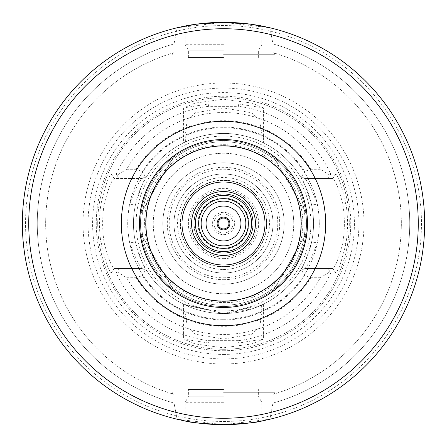<?xml version="1.0" encoding="UTF-8"?>
<svg xmlns="http://www.w3.org/2000/svg" width="447" height="447" viewBox="0 0 447 447"><rect width="100%" height="100%" fill="white"/><g stroke="black" fill="none" stroke-linecap="round" stroke-linejoin="round"><path stroke-width="0.34" stroke-dasharray="2.23 1.68" d="M139.967 232.071C142.99 256.762 154.438 276.592 174.308 291.556L139.967 232.071L174.308 291.556A83.975 83.975 0 0 1 139.967 232.071M139.967 214.929L174.308 155.444L139.967 214.929C142.99 190.238 154.438 170.408 174.308 155.444A83.975 83.975 0 0 0 139.967 214.929M257.841 146.873C234.949 137.145 212.051 137.145 189.159 146.873L257.841 146.873L189.159 146.873C212.051 137.145 234.949 137.145 257.841 146.873A83.975 83.975 0 0 0 189.159 146.873M272.692 155.444C292.562 170.408 304.01 190.238 307.033 214.929C304.01 190.238 292.562 170.408 272.692 155.444L307.033 214.929L272.692 155.444A83.975 83.975 0 0 1 307.033 214.929M307.033 232.071L272.692 291.556C292.562 276.592 304.01 256.762 307.033 232.071L272.692 291.556A83.975 83.975 0 0 0 307.033 232.071M257.841 300.127L189.159 300.127C200.088 304.983 211.537 307.435 223.5 307.475C235.463 307.435 246.912 304.983 257.841 300.127L189.159 300.127A83.975 83.975 0 0 0 257.841 300.127M223.5 306.513A83.013 83.013 0 0 0 295.394 181.99A83.013 83.013 0 0 0 151.606 181.99A83.013 83.013 0 0 0 223.5 306.513A83.013 83.013 0 0 0 295.394 181.99A83.013 83.013 0 0 0 151.606 181.99A83.013 83.013 0 0 0 223.5 306.513A83.013 83.013 0 0 0 295.394 181.99A83.013 83.013 0 0 0 151.606 181.99A83.013 83.013 0 0 0 223.5 306.513A83.013 83.013 0 0 0 295.394 181.99A83.013 83.013 0 0 0 151.606 181.99A83.013 83.013 0 0 0 223.5 306.513A83.013 83.013 0 0 0 295.394 181.99A83.013 83.013 0 0 0 151.606 181.99A83.013 83.013 0 0 0 223.5 306.513M223.5 305.24A81.74 81.74 0 0 0 294.288 182.633A81.74 81.74 0 0 0 152.712 182.633A81.74 81.74 0 0 0 223.5 305.24A81.74 81.74 0 0 0 294.288 182.633A81.74 81.74 0 0 0 152.712 182.633A81.74 81.74 0 0 0 223.5 305.24M223.5 284.163A60.663 60.663 0 0 0 276.039 193.165A60.663 60.663 0 0 0 170.961 193.165A60.663 60.663 0 0 0 223.5 284.163A60.663 60.663 0 0 0 276.039 193.165A60.663 60.663 0 0 0 170.961 193.165A60.663 60.663 0 0 0 223.5 284.163A60.663 60.663 0 0 0 276.039 193.165A60.663 60.663 0 0 0 170.961 193.165A60.663 60.663 0 0 0 223.5 284.163A60.663 60.663 0 0 0 276.039 193.165A60.663 60.663 0 0 0 170.961 193.165A60.663 60.663 0 0 0 223.5 284.163M223.5 265.01A41.51 41.51 0 0 0 259.444 202.748A41.51 41.51 0 0 0 187.556 202.748A41.51 41.51 0 0 0 223.5 265.01M223.5 269.48A45.98 45.98 0 0 0 263.317 200.513A45.98 45.98 0 0 0 183.683 200.513A45.98 45.98 0 0 0 223.5 269.48M223.5 272.988A49.488 49.488 0 0 0 266.362 198.753A49.488 49.488 0 0 0 180.638 198.753A49.488 49.488 0 0 0 223.5 272.988A49.488 49.488 0 0 0 266.362 198.753A49.488 49.488 0 0 0 180.638 198.753A49.488 49.488 0 0 0 223.5 272.988M223.5 266.602A43.102 43.102 0 0 0 260.83 201.949A43.102 43.102 0 0 0 186.17 201.949A43.102 43.102 0 0 0 223.5 266.602A43.102 43.102 0 0 0 260.83 201.949A43.102 43.102 0 0 0 186.17 201.949A43.102 43.102 0 0 0 223.5 266.602M223.5 279.693A56.193 56.193 0 0 0 272.167 195.4A56.193 56.193 0 0 0 174.833 195.4A56.193 56.193 0 0 0 223.5 279.693M223.5 277.777A54.277 54.277 0 0 0 270.508 196.362A54.277 54.277 0 0 0 176.492 196.362A54.277 54.277 0 0 0 223.5 277.777M223.5 266.825A43.325 43.325 0 0 0 261.02 201.837A43.325 43.325 0 0 0 185.98 201.837A43.325 43.325 0 0 0 223.5 266.825M223.5 257.025A33.525 33.525 0 0 0 252.533 206.737A33.525 33.525 0 0 0 194.467 206.737A33.525 33.525 0 0 0 223.5 257.025A33.525 33.525 0 0 0 252.533 206.737A33.525 33.525 0 0 0 194.467 206.737A33.525 33.525 0 0 0 223.5 257.025M223.5 255.427A31.927 31.927 0 0 0 251.153 207.537A31.927 31.927 0 0 0 195.847 207.537A31.927 31.927 0 0 0 223.5 255.427A31.927 31.927 0 0 0 251.153 207.537A31.927 31.927 0 0 0 195.847 207.537A31.927 31.927 0 0 0 223.5 255.427A31.927 31.927 0 0 0 251.153 207.537A31.927 31.927 0 0 0 195.847 207.537A31.927 31.927 0 0 0 223.5 255.427A31.927 31.927 0 0 0 251.153 207.537A31.927 31.927 0 0 0 195.847 207.537A31.927 31.927 0 0 0 223.5 255.427A31.927 31.927 0 0 0 251.153 207.537A31.927 31.927 0 0 0 195.847 207.537A31.927 31.927 0 0 0 223.5 255.427M223.5 251.6A28.1 28.1 0 0 0 247.834 209.453A28.1 28.1 0 0 0 199.166 209.453A28.1 28.1 0 0 0 223.5 251.6M223.5 248.359A24.859 24.859 0 0 0 245.029 211.068A24.859 24.859 0 0 0 201.971 211.068A24.859 24.859 0 0 0 223.5 248.359M223.5 245.85A22.35 22.35 0 0 0 242.855 212.325A22.35 22.35 0 0 0 204.145 212.325A22.35 22.35 0 0 0 223.5 245.85M223.5 228.925A5.425 5.425 0 0 0 228.199 220.784A5.425 5.425 0 0 0 218.801 220.784A5.425 5.425 0 0 0 223.5 228.925M223.5 233.077A9.577 9.577 0 0 0 231.797 218.712A9.577 9.577 0 0 0 215.203 218.712A9.577 9.577 0 0 0 223.5 233.077A9.577 9.577 0 0 0 231.797 218.712A9.577 9.577 0 0 0 215.203 218.712A9.577 9.577 0 0 0 223.5 233.077M223.5 234.675A11.175 11.175 0 0 0 233.178 217.912A11.175 11.175 0 0 0 213.822 217.912A11.175 11.175 0 0 0 223.5 234.675A11.175 11.175 0 0 0 233.178 217.912A11.175 11.175 0 0 0 213.822 217.912A11.175 11.175 0 0 0 223.5 234.675M223.5 249.04A25.54 25.54 0 0 0 245.621 210.727A25.54 25.54 0 0 0 201.379 210.727A25.54 25.54 0 0 0 223.5 249.04M223.5 253.192A29.692 29.692 0 0 0 249.214 208.654A29.692 29.692 0 0 0 197.786 208.654A29.692 29.692 0 0 0 223.5 253.192A29.692 29.692 0 0 0 249.214 208.654A29.692 29.692 0 0 0 197.786 208.654A29.692 29.692 0 0 0 223.5 253.192M223.5 252.873A29.373 29.373 0 0 0 248.94 208.81A29.373 29.373 0 0 0 198.06 208.81A29.373 29.373 0 0 0 223.5 252.873A29.373 29.373 0 0 0 248.94 208.81A29.373 29.373 0 0 0 198.06 208.81A29.373 29.373 0 0 0 223.5 252.873M261.59 305.083L261.813 313.319L259.668 327.215L251.493 334.255L223.5 339.072L195.507 334.255L187.332 327.215L185.187 313.319L185.187 304.983L223.5 313.537L261.59 305.083L263.412 304.211L263.412 339.105L238.67 343L238.519 340.659L208.481 340.659L208.33 343L238.67 343M208.33 343L183.594 339.072L195.244 343.944L223.5 347.8L251.75 343.944L263.412 339.105M263.412 304.211L251.739 308.994L223.5 313.537L183.588 304.211L185.41 305.083M185.187 142.017L185.41 141.917C176.911 146.51 197.39 133.284 223.5 133.463C245.101 133.128 263.764 142.856 263.412 142.789L261.59 141.917C265.177 143.856 247.873 133.519 223.5 133.463C199.127 133.519 181.823 143.856 185.41 141.917L185.187 133.681L187.327 119.796L195.512 112.739L223.5 107.928L251.488 112.739L259.673 119.796L261.813 133.681L261.813 142.017M147.169 271.256A90.037 90.037 0 0 0 223.5 313.537A90.037 90.037 0 0 0 301.474 178.482A90.037 90.037 0 0 0 145.526 178.482A90.037 90.037 0 0 0 223.5 313.537A90.037 90.037 0 0 0 299.831 271.256C302.301 269.329 306.245 259.517 311.654 241.816C314.157 229.607 314.157 217.393 311.654 205.184C306.229 187.489 302.284 177.677 299.831 175.744A90.037 90.037 0 0 0 147.169 175.744C144.699 177.671 140.755 187.483 135.346 205.184C132.843 217.393 132.843 229.607 135.346 241.816C140.771 259.511 144.716 269.323 147.169 271.256L142.33 268.518L147.169 271.256M185.41 141.917L183.588 142.789L183.588 107.895L208.33 104L208.481 106.341L238.519 106.341L238.67 104L208.33 104M328.098 178.482L304.67 178.482L299.831 175.744L304.67 178.482C307.279 180.158 311.47 188.673 317.241 204.022C319.901 217.007 319.901 229.993 317.241 242.978C311.486 258.338 307.296 266.848 304.67 268.518L332.825 268.518C335.379 266.932 338.697 258.416 342.782 242.978C344.888 229.993 344.888 217.007 342.782 204.022C338.697 188.589 335.379 180.074 332.825 178.482L328.098 178.482L330.786 174.084A118.114 118.114 0 0 0 238.519 106.341M329.942 175.185L320.315 169.262A110.973 110.973 0 0 0 126.685 169.262L117.058 175.185L118.902 178.482L114.175 178.482C111.621 180.074 108.303 188.589 104.218 204.022L101.095 203.514C105.285 185.768 108.677 175.978 111.281 174.134L116.214 174.084L117.058 175.185M208.481 106.341A118.114 118.114 0 0 0 116.214 174.084M118.902 268.518L142.33 268.518C139.721 266.842 135.53 258.327 129.759 242.978C127.099 229.993 127.099 217.007 129.759 204.022L104.218 204.022C102.112 217.007 102.112 229.993 104.218 242.978C108.303 258.416 111.621 266.932 114.175 268.518L118.902 268.518L116.214 272.916A118.114 118.114 0 0 0 208.481 340.659M117.058 271.815L126.685 277.738A110.973 110.973 0 0 0 320.315 277.738L329.942 271.815L328.098 268.518M238.519 340.659A118.114 118.114 0 0 0 330.786 272.916L329.942 271.815M238.67 104L263.412 107.895L263.412 142.789M263.412 107.895L251.756 103.056L223.5 99.2L195.244 103.056L183.588 107.895M116.214 272.916L111.281 272.866C108.682 271.027 105.285 261.238 101.095 243.486L104.218 242.978L129.759 242.978L135.346 241.816M111.281 174.134L114.175 178.482L142.33 178.482C139.704 180.152 135.514 188.662 129.759 204.022L135.346 205.184M145.359 176.766L142.33 178.482L147.169 175.744L145.359 176.766L142.369 171.391L136.162 169.262L126.685 169.262M320.315 169.262L310.838 169.262L304.63 171.391L301.641 176.766M304.63 171.391A96.423 96.423 0 0 0 142.369 171.391M142.33 178.482L118.902 178.482M330.786 174.084L335.719 174.134C338.323 175.978 341.715 185.768 345.905 203.514L342.782 204.022L317.241 204.022L311.654 205.184M345.905 203.514C348.068 216.84 348.068 230.16 345.905 243.486L342.782 242.978L317.241 242.978L311.654 241.816M301.641 270.234L304.67 268.518L299.831 271.256L301.641 270.234L304.63 275.609L310.838 277.738L320.315 277.738M126.685 277.738L136.162 277.738L142.369 275.609L145.359 270.234M142.369 275.609A96.423 96.423 0 0 0 304.63 275.609M101.095 243.486C98.932 230.16 98.932 216.84 101.095 203.514M223.5 350.733A127.233 127.233 0 0 0 333.691 159.881A127.233 127.233 0 0 0 113.309 159.881A127.233 127.233 0 0 0 223.5 350.733M345.905 243.486C341.715 261.238 338.318 271.027 335.719 272.866L330.786 272.916M111.281 272.866L114.175 268.518L142.33 268.518M304.67 268.518L332.825 268.518L335.719 272.866M304.67 178.482L332.825 178.482L335.719 174.134M136.162 277.738A102.81 102.81 0 0 0 310.838 277.738M310.838 169.262A102.81 102.81 0 0 0 136.162 169.262M246.794 423.298L261.813 420.968C259.539 422.203 246.766 423.432 223.5 424.65C200.234 423.432 187.461 422.203 185.187 420.968L200.206 423.298M223.5 402.3L185.187 402.3L223.5 402.3M223.5 396.768L188.377 396.768L223.5 396.768M223.5 389.527L188.377 389.527L223.5 389.527M223.5 379.95L197.96 379.95L223.5 379.95M223.5 57.473L188.377 57.473L223.5 57.473M223.5 67.05L197.96 67.05L223.5 67.05M223.5 50.232L188.377 50.232L223.5 50.232M223.5 44.7L185.187 44.7L223.5 44.7M200.206 23.702L185.187 26.032C187.461 24.797 200.234 23.568 223.5 22.35C246.766 23.568 259.539 24.797 261.813 26.032L246.794 23.702M269.893 27.775L272.966 43.957L272.966 52.673C275.134 53.31 275.134 53.31 272.966 52.673C275.134 53.31 275.134 53.31 272.966 52.673L272.966 43.957L269.893 27.775L223.5 22.35L177.107 27.775L174.034 43.957L174.034 52.673C171.866 53.31 171.866 53.31 174.034 52.673C171.866 53.31 171.866 53.31 174.034 52.673L174.034 43.957L177.107 27.775A201.15 201.15 0 0 0 177.107 419.225L174.034 403.043L174.034 394.327C171.866 393.69 171.866 393.69 174.034 394.327C171.866 393.69 171.866 393.69 174.034 394.327L174.034 403.043L177.107 419.225L223.5 424.65A201.15 201.15 0 0 0 397.701 122.925A201.15 201.15 0 0 0 49.299 122.925A201.15 201.15 0 0 0 223.5 424.65L269.893 419.225L272.966 403.043L272.966 394.327C275.134 393.69 275.134 393.69 272.966 394.327C275.134 393.69 275.134 393.69 272.966 394.327L272.966 403.043L269.893 419.225A201.15 201.15 0 0 0 269.893 27.775A201.15 201.15 0 0 1 269.893 419.225M241.285 23.138L223.723 22.35M223.131 22.35L205.715 23.138M223.5 54.277L274.587 54.277L223.5 54.277M205.715 423.862L223.176 424.65M223.869 424.65L241.285 423.862M223.5 392.723L274.587 392.723L223.5 392.723M174.034 43.957A186.231 186.231 0 0 0 174.034 403.043A186.231 186.231 0 0 1 174.034 43.957M174.034 52.673A177.845 177.845 0 0 0 174.034 394.327A177.845 177.845 0 0 1 174.034 52.673M272.966 403.043A186.231 186.231 0 0 0 272.966 43.957A186.231 186.231 0 0 1 272.966 403.043M272.966 394.327A177.845 177.845 0 0 0 272.966 52.673A177.845 177.845 0 0 1 272.966 394.327M223.5 258.623A35.123 35.123 0 0 0 253.918 205.938A35.123 35.123 0 0 0 193.082 205.938A35.123 35.123 0 0 0 223.5 258.623M223.5 301.407A77.907 77.907 0 0 0 290.969 184.55A77.907 77.907 0 0 0 156.031 184.55A77.907 77.907 0 0 0 223.5 301.407A77.907 77.907 0 0 0 290.969 184.55A77.907 77.907 0 0 0 156.031 184.55A77.907 77.907 0 0 0 223.5 301.407M223.5 310.922A87.422 87.422 0 0 0 299.211 179.789A87.422 87.422 0 0 0 147.789 179.789A87.422 87.422 0 0 0 223.5 310.922M223.5 319.287A95.787 95.787 0 0 0 306.452 175.61A95.787 95.787 0 0 0 140.548 175.61A95.787 95.787 0 0 0 223.5 319.287A95.787 95.787 0 0 0 306.452 175.61A95.787 95.787 0 0 0 140.548 175.61A95.787 95.787 0 0 0 223.5 319.287M223.5 349.297A125.797 125.797 0 0 0 332.445 160.602A125.797 125.797 0 0 0 114.555 160.602A125.797 125.797 0 0 0 223.5 349.297A125.797 125.797 0 0 0 332.445 160.602A125.797 125.797 0 0 0 114.555 160.602A125.797 125.797 0 0 0 223.5 349.297A125.797 125.797 0 0 0 332.445 160.602A125.797 125.797 0 0 0 114.555 160.602A125.797 125.797 0 0 0 223.5 349.297M223.5 358.924A135.424 135.424 0 0 0 340.782 155.791A135.424 135.424 0 0 0 106.218 155.791A135.424 135.424 0 0 0 223.5 358.924M223.5 363.987A140.487 140.487 0 0 0 345.162 153.26A140.487 140.487 0 0 0 101.838 153.26A140.487 140.487 0 0 0 223.5 363.987M223.5 293.74A70.24 70.24 0 0 0 284.331 188.377A70.24 70.24 0 0 0 162.669 188.377A70.24 70.24 0 0 0 223.5 293.74A70.24 70.24 0 0 0 284.331 188.377A70.24 70.24 0 0 0 162.669 188.377A70.24 70.24 0 0 0 223.5 293.74M223.5 301.088A77.588 77.588 0 0 0 290.69 184.706A77.588 77.588 0 0 0 156.31 184.706A77.588 77.588 0 0 0 223.5 301.088M223.5 354.41A130.91 130.91 0 0 0 336.87 158.048A130.91 130.91 0 0 0 110.13 158.048A130.91 130.91 0 0 0 223.5 354.41M223.5 421.46A197.96 197.96 0 0 0 394.936 124.523A197.96 197.96 0 0 0 52.064 124.523A197.96 197.96 0 0 0 223.5 421.46M185.187 304.977L185.187 313.313M261.813 304.977L261.813 313.313M183.588 304.211L183.588 339.105M261.813 142.023L261.813 133.687M185.187 142.023L185.187 133.687M261.813 420.968L261.813 402.3L258.623 396.768L258.623 389.527M185.187 420.968L185.187 402.3L188.377 396.768L188.377 389.527M249.04 389.527L249.04 379.95M197.96 389.527L197.96 379.95M249.04 67.05L249.04 57.473M197.96 67.05L197.96 57.473M258.623 57.473L258.623 50.232L261.813 44.7L261.813 26.032M188.377 57.473L188.377 50.232L185.187 44.7L185.187 26.032M172.413 53.154L172.413 54.277M274.587 53.154L274.587 54.277M172.413 392.723L172.413 393.846M274.587 392.723L274.587 393.846M223.5 302.558C273.234 304.334 314.163 251.566 300.071 203.838C296.188 189.053 288.701 176.397 277.615 165.871C246.113 134.1 186.779 138.866 161.037 175.045C132.39 208.978 142.532 267.636 181.141 290.248C194.093 298.367 208.213 302.468 223.5 302.558"/><path stroke-width="0.67" d="M307.033 214.929A83.975 83.975 0 0 1 307.033 232.071C304.01 256.762 292.562 276.592 272.692 291.556A83.975 83.975 0 0 1 257.841 300.127C246.912 304.983 235.463 307.435 223.5 307.475C211.537 307.435 200.088 304.983 189.159 300.127A83.975 83.975 0 0 1 174.308 291.556C154.438 276.592 142.99 256.762 139.967 232.071A83.975 83.975 0 0 1 139.967 214.929C142.99 190.238 154.438 170.408 174.308 155.444A83.975 83.975 0 0 1 189.159 146.873M272.692 155.444A83.975 83.975 0 0 0 257.841 146.873M223.5 307.475A83.975 83.975 0 0 0 296.221 181.516A83.975 83.975 0 0 0 150.779 181.516A83.975 83.975 0 0 0 223.5 307.475A83.975 83.975 0 0 0 296.221 181.516A83.975 83.975 0 0 0 150.779 181.516A83.975 83.975 0 0 0 223.5 307.475M223.5 265.01A41.51 41.51 0 0 0 259.444 202.748A41.51 41.51 0 0 0 187.556 202.748A41.51 41.51 0 0 0 223.5 265.01M223.5 255.449A31.949 31.949 0 0 0 251.169 207.525A31.949 31.949 0 0 0 195.831 207.525A31.949 31.949 0 0 0 223.5 255.449M223.5 255.427A31.927 31.927 0 0 0 251.153 207.537A31.927 31.927 0 0 0 195.847 207.537A31.927 31.927 0 0 0 223.5 255.427M223.5 251.6A28.1 28.1 0 0 0 247.834 209.453A28.1 28.1 0 0 0 199.166 209.453A28.1 28.1 0 0 0 223.5 251.6M223.5 248.359A24.859 24.859 0 0 0 245.029 211.068A24.859 24.859 0 0 0 201.971 211.068A24.859 24.859 0 0 0 223.5 248.359M223.5 245.85A22.35 22.35 0 0 0 242.855 212.325A22.35 22.35 0 0 0 204.145 212.325A22.35 22.35 0 0 0 223.5 245.85M223.5 240.944A17.444 17.444 0 0 0 238.609 214.778A17.444 17.444 0 0 0 208.391 214.778A17.444 17.444 0 0 0 223.5 240.944M223.5 229.887A6.387 6.387 0 0 0 229.032 220.31A6.387 6.387 0 0 0 217.968 220.31A6.387 6.387 0 0 0 223.5 229.887M223.5 228.925A5.425 5.425 0 0 0 228.199 220.784A5.425 5.425 0 0 0 218.801 220.784A5.425 5.425 0 0 0 223.5 228.925M269.893 27.775L250.594 24.183L223.5 22.35L196.406 24.183L177.107 27.775A201.15 201.15 0 0 0 177.107 419.225L185.187 420.968C187.461 422.203 200.234 423.432 223.5 424.65C246.766 423.432 259.539 422.203 261.813 420.968L269.893 419.225M246.794 23.702L241.285 23.138M223.723 22.35L223.131 22.35M205.715 23.138L200.206 23.702M200.206 423.298L205.715 423.862M223.176 424.65L223.869 424.65M241.285 423.862L246.794 423.298M223.5 424.65A201.15 201.15 0 0 0 397.701 122.925A201.15 201.15 0 0 0 49.299 122.925A201.15 201.15 0 0 0 223.5 424.65A201.15 201.15 0 0 0 397.701 122.925A201.15 201.15 0 0 0 49.299 122.925A201.15 201.15 0 0 0 223.5 424.65M223.5 325.673A102.173 102.173 0 0 0 311.984 172.413A102.173 102.173 0 0 0 135.016 172.413A102.173 102.173 0 0 0 223.5 325.673M223.5 301.088A77.588 77.588 0 0 0 290.69 184.706A77.588 77.588 0 0 0 156.31 184.706A77.588 77.588 0 0 0 223.5 301.088M223.5 418.263A194.763 194.763 0 0 0 392.17 126.115A194.763 194.763 0 0 0 54.83 126.115A194.763 194.763 0 0 0 223.5 418.263"/></g></svg>
